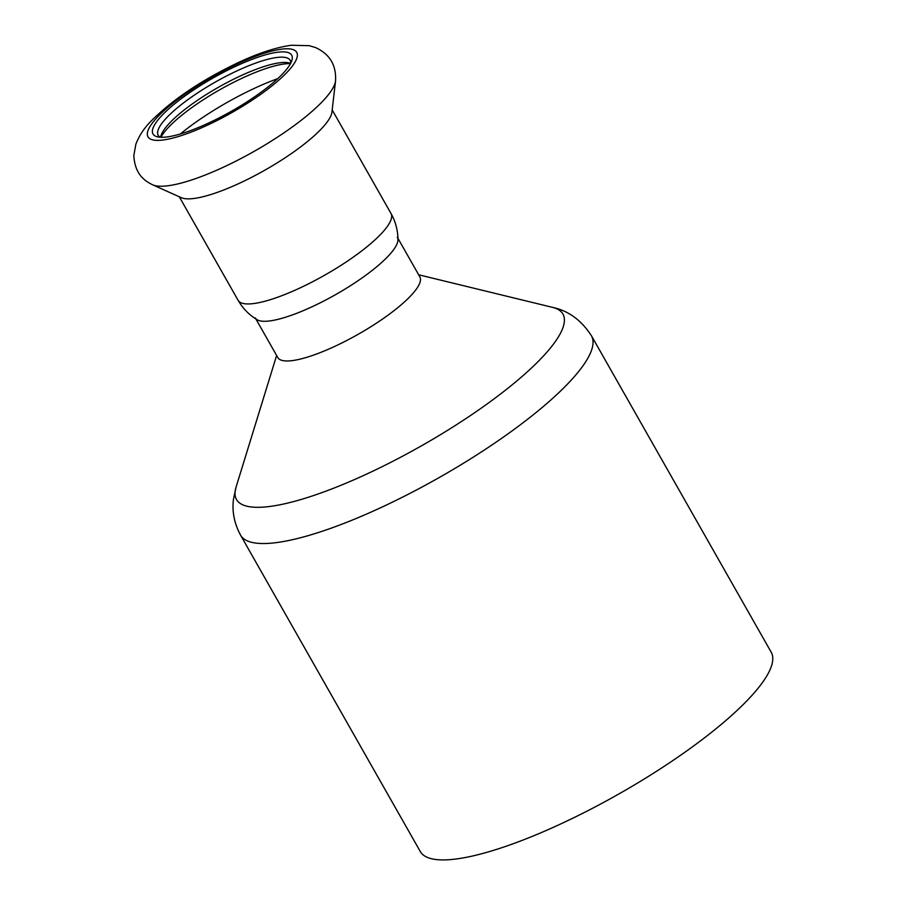 <?xml version="1.0" encoding="UTF-8"?>
<svg xmlns="http://www.w3.org/2000/svg" width="905" height="905" viewBox="0 0 905 905"><rect width="100%" height="100%" fill="white"/><g stroke="black" fill="none" stroke-linecap="round" stroke-linejoin="round"><path stroke-width="1.36" d="M240.549 535.138L420.282 851.515A201.781 48.044 -29.6 0 0 506.2 846.209A201.781 48.044 -29.6 0 0 693.875 745.777A201.781 48.044 -29.6 0 0 771.184 652.177L591.451 335.8C581.406 320.212 568.431 310.732 552.525 307.361A187.708 44.696 150.4 0 1 507.241 388.777A187.708 44.696 150.4 0 1 316.422 494.56A187.708 44.696 150.4 0 1 236.058 487.139L233.49 499.187C231.906 511.404 234.259 523.384 240.549 535.138A201.781 48.044 -29.6 0 0 326.467 529.821A201.781 48.044 -29.6 0 0 514.142 429.4A201.781 48.044 -29.6 0 0 591.451 335.8M255.9 319.001L277.824 357.577A81.676 19.446 -29.6 0 0 312.598 355.427A81.676 19.446 -29.6 0 0 388.562 314.77A81.676 19.446 -29.6 0 0 419.852 276.885L397.94 238.309M255.278 317.904A81.676 19.446 -29.6 0 0 290.053 315.743A81.676 19.446 -29.6 0 0 388.121 256.228A81.676 19.446 -29.6 0 0 397.306 237.212M290.607 63.429A75.907 18.077 -29.6 0 0 288.989 62.886A75.907 18.077 -29.6 0 0 232.11 79.957A75.907 18.077 -29.6 0 0 169.733 122.91A75.907 18.077 -29.6 0 0 161.011 135.592A75.907 18.077 -29.6 0 0 160.638 137.255M290.788 63.067A75.907 18.077 -29.6 0 0 290.2 60.33A75.907 18.077 -29.6 0 0 237.28 70.726A75.907 18.077 -29.6 0 0 166.735 117.639A75.907 18.077 -29.6 0 0 158.194 135.32A75.907 18.077 -29.6 0 0 160.242 137.232M290.482 63.644A79.753 18.994 -29.6 0 0 230.13 84.12A79.753 18.994 -29.6 0 0 168.658 127.164A79.753 18.994 -29.6 0 0 160.898 137.266M390.983 213.433A87.921 20.939 -29.6 0 1 381.096 233.909A87.921 20.939 -29.6 0 1 299.374 288.243A87.921 20.939 -29.6 0 1 238.094 300.29C242.8 308.469 249.169 314.963 257.201 319.793A81.676 19.446 -29.6 0 0 316.942 304.453A81.676 19.446 -29.6 0 0 388.121 256.228A81.676 19.446 -29.6 0 0 397.962 239.836C397.917 230.458 395.598 221.657 390.983 213.433L332.192 109.935M152.628 184.801L181.305 197.686A87.921 20.939 -29.6 0 0 265.188 169.982A87.921 20.939 -29.6 0 0 331.931 112.13L335.551 80.884C336.4 65.126 329.714 54.017 315.483 47.546L309.193 45.68L291.387 45.25C275.765 47.411 257.676 53.372 237.121 63.135C201.215 80.398 172.584 99.663 151.237 120.953C144.336 127.82 139.212 135.558 135.874 144.155L133.816 155.592C134.936 174.122 144.268 180.672 152.628 184.801A106.767 25.419 -29.6 0 0 254.486 151.158A106.767 25.419 -29.6 0 0 335.551 80.884M161.972 115.399A79.753 18.994 -29.6 0 0 157.413 136.813A79.753 18.994 -29.6 0 0 231.725 111.089A79.753 18.994 -29.6 0 0 291.874 60.431A79.753 18.994 -29.6 0 0 244.474 62.4A79.753 18.994 -29.6 0 0 161.972 115.399M277.745 78.656A95.353 22.704 -29.6 0 0 180.31 133.997M157.617 116.903A85.522 20.363 -29.6 0 0 221.849 118.046A85.522 20.363 -29.6 0 0 287.575 48.779A85.522 20.363 -29.6 0 0 157.617 116.903M276.625 355.473L236.058 487.139M418.653 274.781L552.525 307.361M238.094 300.29L179.292 196.781"/></g></svg>
